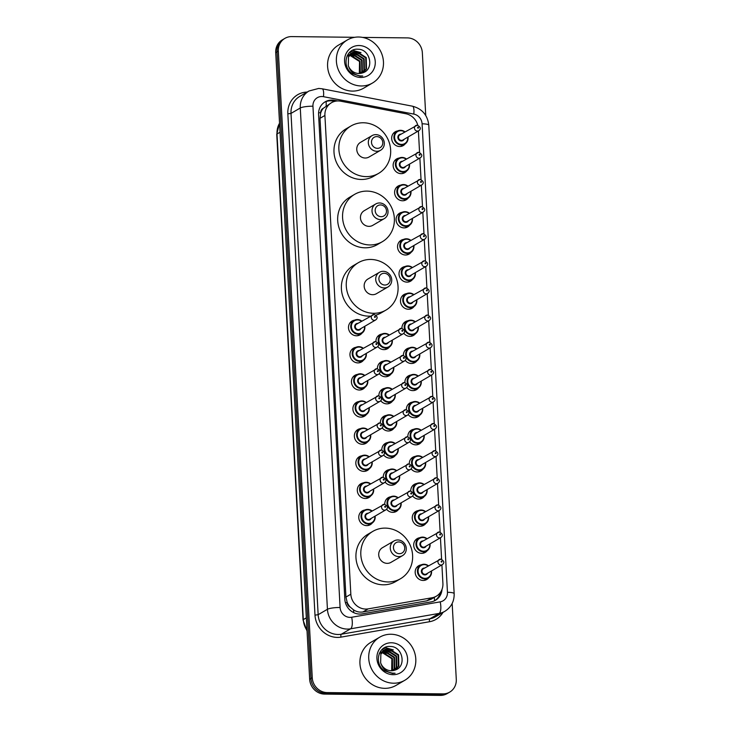 <?xml version="1.0" encoding="UTF-8"?>
<svg xmlns="http://www.w3.org/2000/svg" width="732" height="732" viewBox="0 0 732 732"><rect width="100%" height="100%" fill="white"/><g stroke="black" fill="none" stroke-linecap="round" stroke-linejoin="round"><path stroke-width="1.1" d="M406.708 170.931A7.979 7.384 -120.3 0 1 404.705 172.706A7.979 7.384 -120.3 0 1 401.099 173.649A7.979 7.384 -120.3 0 1 393.496 167.701A7.979 7.384 -120.3 0 1 396.653 158.926A7.979 7.384 -120.3 0 1 399.187 158.048M408.172 198.052A7.979 7.384 -120.3 0 1 406.168 199.827A7.979 7.384 -120.3 0 1 402.573 200.769A7.979 7.384 -120.3 0 1 394.96 194.822A7.979 7.384 -120.3 0 1 398.126 186.047A7.979 7.384 -120.3 0 1 400.66 185.169M409.646 225.172A7.979 7.384 -120.3 0 1 407.642 226.947A7.979 7.384 -120.3 0 1 404.037 227.89A7.979 7.384 -120.3 0 1 396.433 221.942A7.979 7.384 -120.3 0 1 399.59 213.168A7.979 7.384 -120.3 0 1 402.133 212.289M411.119 252.293A7.979 7.384 -120.3 0 1 409.106 254.068A7.979 7.384 -120.3 0 1 405.51 255.011A7.979 7.384 -120.3 0 1 397.897 249.063A7.979 7.384 -120.3 0 1 401.063 240.288A7.979 7.384 -120.3 0 1 403.597 239.41M412.583 279.414A7.979 7.384 -120.3 0 1 410.579 281.189A7.979 7.384 -120.3 0 1 406.974 282.131A7.979 7.384 -120.3 0 1 399.37 276.184A7.979 7.384 -120.3 0 1 402.536 267.409A7.979 7.384 -120.3 0 1 405.07 266.53M414.056 306.534A7.979 7.384 -120.3 0 1 412.043 308.309A7.979 7.384 -120.3 0 1 408.447 309.252A7.979 7.384 -120.3 0 1 400.834 303.304A7.979 7.384 -120.3 0 1 404 294.529A7.979 7.384 -120.3 0 1 406.535 293.651M415.52 333.655A7.979 7.384 -120.3 0 1 413.516 335.43A7.979 7.384 -120.3 0 1 409.911 336.372A7.979 7.384 -120.3 0 1 403.78 333.252M416.993 360.775A7.979 7.384 -120.3 0 1 414.98 362.55A7.979 7.384 -120.3 0 1 411.384 363.493A7.979 7.384 -120.3 0 1 405.253 360.373M418.457 387.896A7.979 7.384 -120.3 0 1 416.453 389.671A7.979 7.384 -120.3 0 1 412.857 390.613A7.979 7.384 -120.3 0 1 406.718 387.493M419.93 415.017A7.979 7.384 -120.3 0 1 417.917 416.792A7.979 7.384 -120.3 0 1 414.321 417.734A7.979 7.384 -120.3 0 1 408.191 414.614M421.394 442.137A7.979 7.384 -120.3 0 1 419.39 443.912A7.979 7.384 -120.3 0 1 415.794 444.855A7.979 7.384 -120.3 0 1 409.655 441.735M422.867 469.258A7.979 7.384 -120.3 0 1 420.854 471.033A7.979 7.384 -120.3 0 1 417.258 471.975A7.979 7.384 -120.3 0 1 411.128 468.855M424.331 496.378A7.979 7.384 -120.3 0 1 422.327 498.153A7.979 7.384 -120.3 0 1 418.731 499.096A7.979 7.384 -120.3 0 1 412.601 495.976M425.804 523.499A7.979 7.384 -120.3 0 1 423.791 525.274A7.979 7.384 -120.3 0 1 420.195 526.216A7.979 7.384 -120.3 0 1 412.592 520.269A7.979 7.384 -120.3 0 1 415.749 511.494A7.979 7.384 -120.3 0 1 418.283 510.616M427.268 550.62A7.979 7.384 -120.3 0 1 425.265 552.395A7.979 7.384 -120.3 0 1 421.669 553.337A7.979 7.384 -120.3 0 1 414.056 547.39A7.979 7.384 -120.3 0 1 417.222 538.615A7.979 7.384 -120.3 0 1 419.756 537.736M428.742 577.74A7.979 7.384 -120.3 0 1 426.729 579.515A7.979 7.384 -120.3 0 1 423.133 580.458A7.979 7.384 -120.3 0 1 415.529 574.51A7.979 7.384 -120.3 0 1 418.686 565.735A7.979 7.384 -120.3 0 1 421.22 564.857M405.235 143.811A7.979 7.384 -120.3 0 1 403.231 145.586A7.979 7.384 -120.3 0 1 399.635 146.528A7.979 7.384 -120.3 0 1 392.023 140.581A7.979 7.384 -120.3 0 1 395.188 131.806A7.979 7.384 -120.3 0 1 397.723 130.927M389.525 346.913A7.979 7.384 -120.3 0 1 387.512 348.697A7.979 7.384 -120.3 0 1 383.916 349.631A7.979 7.384 -120.3 0 1 377.785 346.51M390.989 374.034A7.979 7.384 -120.3 0 1 388.985 375.818A7.979 7.384 -120.3 0 1 385.389 376.751A7.979 7.384 -120.3 0 1 379.258 373.631M392.462 401.154A7.979 7.384 -120.3 0 1 390.449 402.939A7.979 7.384 -120.3 0 1 386.853 403.872A7.979 7.384 -120.3 0 1 380.722 400.752M393.926 428.275A7.979 7.384 -120.3 0 1 391.922 430.059A7.979 7.384 -120.3 0 1 388.326 430.992A7.979 7.384 -120.3 0 1 382.195 427.872M395.399 455.396A7.979 7.384 -120.3 0 1 393.386 457.18A7.979 7.384 -120.3 0 1 389.79 458.113A7.979 7.384 -120.3 0 1 383.66 454.993M396.863 482.516A7.979 7.384 -120.3 0 1 394.859 484.3A7.979 7.384 -120.3 0 1 391.263 485.234A7.979 7.384 -120.3 0 1 385.133 482.113M398.336 509.637A7.979 7.384 -120.3 0 1 396.323 511.421A7.979 7.384 -120.3 0 1 392.727 512.354A7.979 7.384 -120.3 0 1 386.597 509.234M362.056 333.06A7.979 7.384 -120.3 0 1 360.043 334.835A7.979 7.384 -120.3 0 1 356.447 335.778A7.979 7.384 -120.3 0 1 348.844 329.821A7.979 7.384 -120.3 0 1 352 321.055A7.979 7.384 -120.3 0 1 354.535 320.177M363.52 360.181A7.979 7.384 -120.3 0 1 361.517 361.956A7.979 7.384 -120.3 0 1 357.921 362.898A7.979 7.384 -120.3 0 1 350.308 356.942A7.979 7.384 -120.3 0 1 353.474 348.176A7.979 7.384 -120.3 0 1 356.008 347.297M364.993 387.301A7.979 7.384 -120.3 0 1 362.981 389.076A7.979 7.384 -120.3 0 1 359.385 390.019A7.979 7.384 -120.3 0 1 351.781 384.062A7.979 7.384 -120.3 0 1 354.938 375.296A7.979 7.384 -120.3 0 1 357.472 374.418M366.458 414.422A7.979 7.384 -120.3 0 1 364.454 416.197A7.979 7.384 -120.3 0 1 360.858 417.139A7.979 7.384 -120.3 0 1 353.245 411.183A7.979 7.384 -120.3 0 1 356.411 402.417A7.979 7.384 -120.3 0 1 358.945 401.539M367.931 441.542A7.979 7.384 -120.3 0 1 365.927 443.317A7.979 7.384 -120.3 0 1 362.322 444.26A7.979 7.384 -120.3 0 1 354.718 438.303A7.979 7.384 -120.3 0 1 357.875 429.538A7.979 7.384 -120.3 0 1 360.409 428.659M369.395 468.663A7.979 7.384 -120.3 0 1 367.391 470.438A7.979 7.384 -120.3 0 1 363.795 471.381A7.979 7.384 -120.3 0 1 356.182 465.424A7.979 7.384 -120.3 0 1 359.348 456.658A7.979 7.384 -120.3 0 1 361.882 455.78M370.868 495.784A7.979 7.384 -120.3 0 1 368.864 497.559A7.979 7.384 -120.3 0 1 365.259 498.501A7.979 7.384 -120.3 0 1 357.655 492.544A7.979 7.384 -120.3 0 1 360.812 483.779A7.979 7.384 -120.3 0 1 363.356 482.9M372.341 522.904A7.979 7.384 -120.3 0 1 370.328 524.679A7.979 7.384 -120.3 0 1 366.732 525.622A7.979 7.384 -120.3 0 1 359.119 519.665A7.979 7.384 -120.3 0 1 362.285 510.899A7.979 7.384 -120.3 0 1 364.82 510.021M417.771 125.218A14.96 13.853 59.7 0 0 405.812 113.734L340.691 101.19A14.96 13.853 59.7 0 0 338.23 100.943A14.96 13.853 59.7 0 0 331.486 102.7A14.96 13.853 59.7 0 0 324.907 115.464L350.829 594.219A14.96 13.853 59.7 0 0 368.187 608.868L432.026 597.769A14.96 13.853 59.7 0 0 436.327 596.196A14.96 13.853 59.7 0 0 442.906 583.431L441.908 564.884M350.308 607.148A14.96 13.853 -120.3 0 1 347.178 602.354L347.188 602.61A4.987 4.621 59.7 0 0 350.308 607.148L353.419 609.765C356.347 611.751 359.513 612.483 362.898 611.961L426.738 600.853L431.148 599.224L436.327 596.196M331.486 102.7L323.288 108.318A4.987 4.621 59.7 0 0 320.662 112.792A14.96 2.745 176.9 0 0 318.585 112.801M320.662 112.792L320.68 113.057A14.96 13.853 -120.3 0 1 323.288 108.318M320.68 113.057L320.012 118.319L345.943 597.074L347.178 602.354M441.597 559.23L440.435 537.764M440.133 532.109L438.971 510.643M438.66 504.988L437.498 483.523M437.196 477.868L436.034 456.402M435.723 450.747L434.561 429.281M434.259 423.627L433.097 402.161M432.786 396.506L431.624 375.04M431.322 369.385L430.151 347.92M429.849 342.265L428.687 320.799M428.376 315.144L427.214 293.678M426.912 288.024L425.75 266.558M425.438 260.903L424.276 239.437M423.974 233.782L422.812 212.317M422.501 206.662L421.339 185.196M421.037 179.541L419.875 158.075M419.564 152.421L418.402 130.955M401.95 328.311A7.979 7.384 -120.3 0 1 405.473 321.65A7.979 7.384 -120.3 0 1 408.008 320.772M403.423 355.432A7.979 7.384 -120.3 0 1 406.937 348.771A7.979 7.384 -120.3 0 1 409.472 347.892M404.887 382.552A7.979 7.384 -120.3 0 1 408.41 375.891A7.979 7.384 -120.3 0 1 410.945 375.013M406.361 409.673A7.979 7.384 -120.3 0 1 409.874 403.012A7.979 7.384 -120.3 0 1 412.409 402.133M407.834 436.794A7.979 7.384 -120.3 0 1 411.347 430.132A7.979 7.384 -120.3 0 1 413.882 429.254M409.298 463.914A7.979 7.384 -120.3 0 1 412.811 457.253A7.979 7.384 -120.3 0 1 415.346 456.375M410.771 491.035A7.979 7.384 -120.3 0 1 414.285 484.374A7.979 7.384 -120.3 0 1 416.819 483.495M375.955 341.57A7.979 7.384 -120.3 0 1 379.469 334.908A7.979 7.384 -120.3 0 1 382.003 334.039M377.428 368.69A7.979 7.384 -120.3 0 1 380.942 362.029A7.979 7.384 -120.3 0 1 383.477 361.16M378.892 395.811A7.979 7.384 -120.3 0 1 382.406 389.15A7.979 7.384 -120.3 0 1 384.94 388.28M380.365 422.931A7.979 7.384 -120.3 0 1 383.879 416.27A7.979 7.384 -120.3 0 1 386.414 415.401M381.83 450.052A7.979 7.384 -120.3 0 1 385.343 443.391A7.979 7.384 -120.3 0 1 387.878 442.521M383.303 477.173A7.979 7.384 -120.3 0 1 386.816 470.511A7.979 7.384 -120.3 0 1 389.351 469.642M384.767 504.293A7.979 7.384 -120.3 0 1 388.28 497.632A7.979 7.384 -120.3 0 1 390.815 496.763M337.672 100.943L334.359 100.302A14.96 13.853 59.7 0 0 331.898 100.055A14.96 13.853 59.7 0 0 325.154 101.821A14.96 13.853 59.7 0 0 318.576 114.585L344.827 599.224A14.96 13.853 59.7 0 0 362.175 613.874L431.139 601.878A14.96 13.853 59.7 0 0 435.449 600.304A14.96 13.853 59.7 0 0 442.018 589.388M324.514 102.224A14.96 13.853 -120.3 0 1 330.599 100.815A14.96 13.853 -120.3 0 1 333.06 101.062L334.68 101.382M362.486 37.396L407.431 37.899A14.96 13.853 -120.3 0 1 422.346 52.741L425.74 115.482M452.166 603.461L456.283 679.351A14.96 13.853 -120.3 0 1 449.704 692.115A14.96 13.853 -120.3 0 1 442.952 693.881L327.177 692.582A14.96 13.853 -120.3 0 1 312.262 677.741L278.325 51.13A14.96 13.853 -120.3 0 1 284.904 38.366A14.96 13.853 -120.3 0 1 291.647 36.6L354.727 37.305M449.704 692.115L447.096 693.634A14.96 13.853 -120.3 0 1 440.353 695.4L324.569 694.101A14.96 13.853 -120.3 0 1 309.654 679.259L275.717 52.649L277.025 51.89A14.96 13.853 -120.3 0 1 283.604 39.125A14.96 13.853 -120.3 0 0 277.025 51.89L310.963 678.5L277.025 51.89L278.325 51.13M324.569 694.101L325.877 693.341A14.96 13.853 -120.3 0 1 310.963 678.5A14.96 13.853 -120.3 0 0 325.877 693.341L441.652 694.641L325.877 693.341L327.177 692.582M448.396 692.875A14.96 13.853 -120.3 0 1 441.652 694.641A14.96 13.853 -120.3 0 0 448.396 692.875M440.362 592.508A14.96 13.853 -120.3 0 1 434.79 600.67M275.717 52.649A14.96 13.853 -120.3 0 1 282.296 39.885L284.904 38.366M361.242 85.964A24.934 23.085 -120.3 0 1 337.47 67.362A24.934 23.085 -120.3 0 1 347.352 39.958A24.934 23.085 -120.3 0 1 358.589 37.012A24.934 23.085 -120.3 0 1 382.369 55.614A24.934 23.085 -120.3 0 1 372.487 83.027A24.934 23.085 -120.3 0 1 361.242 85.964M372.487 83.027L363.694 88.151A24.934 23.085 -120.3 0 1 352.458 91.097A24.934 23.085 -120.3 0 1 328.677 72.495A24.934 23.085 -120.3 0 1 338.559 45.082L347.352 39.958M362.816 72.797L365.982 69.137L365.726 57.874L356.557 52.036L351.9 53.125M362.99 72.733L366.494 68.845L366.238 57.572L357.07 51.734L352.156 52.969L348.505 56.968L348.304 65.596A11.273 10.44 -120.3 0 0 358.89 73.511A11.273 10.44 -120.3 0 0 362.184 72.99C374.747 69.998 370.456 49.108 358.186 49.254C345.824 47.827 341.322 66.557 352.147 73.566L360.19 76.219L362.733 76L360.034 75.89C353.949 74.765 350.042 71.333 348.304 65.596M361.837 73.099L363.914 70.345L363.658 59.082L354.489 53.244L350.93 53.829M362.12 73.008L364.426 70.043L364.17 58.78L355.002 52.942L351.159 53.637M360.638 73.374L361.846 71.553L361.59 60.289L352.421 54.452L350.042 54.68M360.94 73.319L362.358 71.251L362.111 59.987L352.943 54.15L350.253 54.452M359.348 73.502L359.522 61.497L350.353 55.659L349.237 55.687M359.677 73.484L360.3 72.459L360.043 61.195L350.875 55.358L349.429 55.422M350.646 53.939L349.832 54.333M350.884 53.765L349.576 54.479M349.731 54.754L348.862 55.037M348.578 55.147L347.764 55.531M349.951 54.543L349.1 54.845M348.816 54.964L347.508 55.678M348.917 55.724L347.975 55.888M349.109 55.467L348.185 55.659M347.892 55.742L347.032 56.053M359.055 45.53A16.26 15.052 -120.3 0 1 375.26 61.662A16.26 15.052 -120.3 0 1 360.785 77.455A16.26 15.052 -120.3 0 1 344.571 61.323A16.26 15.052 -120.3 0 1 359.055 45.53M349.777 54.982L354.242 56.053M356.85 55.074L353.208 53.29M352.733 53.152L351.635 53.271M352.11 52.997L349.274 52.667M358.918 53.866L355.267 52.082M354.791 51.945L350.601 51.478M360.977 52.658L352.604 50.27M377.456 148.349A5.984 5.545 -120.3 0 1 371.49 142.411A5.984 5.545 -120.3 0 1 376.815 136.6A5.984 5.545 -120.3 0 1 382.781 142.539A5.984 5.545 -120.3 0 1 377.456 148.349M376.77 151.277A8.482 7.851 -120.3 0 1 368.69 144.945A8.482 7.851 -120.3 0 1 372.048 135.63A8.482 7.851 -120.3 0 1 375.873 134.624A8.482 7.851 -120.3 0 1 383.952 140.956A8.482 7.851 -120.3 0 1 380.594 150.27A8.482 7.851 -120.3 0 1 376.77 151.277M372.048 135.63L360.492 142.374A8.482 7.851 59.7 0 0 357.134 151.689A8.482 7.851 59.7 0 0 365.213 158.02A8.482 7.851 59.7 0 0 369.038 157.014L380.594 150.27M366.229 176.622A27.432 25.391 -120.3 0 1 340.069 156.154A27.432 25.391 -120.3 0 1 350.939 126.005A27.432 25.391 -120.3 0 1 363.31 122.766A27.432 25.391 -120.3 0 1 389.461 143.234A27.432 25.391 -120.3 0 1 378.59 173.383A27.432 25.391 -120.3 0 1 366.229 176.622M378.59 173.383L373.713 176.229A27.432 25.391 -120.3 0 1 361.343 179.468A27.432 25.391 -120.3 0 1 335.192 159.009A27.432 25.391 -120.3 0 1 346.062 128.85L350.939 126.005M381.152 216.69A5.984 5.545 -120.3 0 1 375.187 210.752A5.984 5.545 -120.3 0 1 380.521 204.942A5.984 5.545 -120.3 0 1 386.487 210.88A5.984 5.545 -120.3 0 1 381.152 216.69M380.475 219.609A8.482 7.851 -120.3 0 1 372.387 213.286A8.482 7.851 -120.3 0 1 375.745 203.972A8.482 7.851 -120.3 0 1 379.569 202.965A8.482 7.851 -120.3 0 1 387.658 209.297A8.482 7.851 -120.3 0 1 384.3 218.612A8.482 7.851 -120.3 0 1 380.475 219.609M375.745 203.972L364.197 210.715A8.482 7.851 59.7 0 0 360.83 220.03A8.482 7.851 59.7 0 0 368.919 226.353A8.482 7.851 59.7 0 0 372.744 225.355L384.3 218.612M369.925 244.955A27.432 25.391 -120.3 0 1 343.775 224.495A27.432 25.391 -120.3 0 1 354.645 194.346A27.432 25.391 -120.3 0 1 367.007 191.107A27.432 25.391 -120.3 0 1 393.166 211.575A27.432 25.391 -120.3 0 1 382.296 241.725A27.432 25.391 -120.3 0 1 369.925 244.955M382.296 241.725L377.41 244.57A27.432 25.391 -120.3 0 1 365.039 247.809A27.432 25.391 -120.3 0 1 338.889 227.341A27.432 25.391 -120.3 0 1 349.759 197.192L354.645 194.346M384.858 285.032A5.984 5.545 -120.3 0 1 378.892 279.093A5.984 5.545 -120.3 0 1 384.218 273.283A5.984 5.545 -120.3 0 1 390.183 279.221A5.984 5.545 -120.3 0 1 384.858 285.032M384.172 287.95A8.482 7.851 -120.3 0 1 376.092 281.628A8.482 7.851 -120.3 0 1 379.45 272.304A8.482 7.851 -120.3 0 1 383.275 271.307A8.482 7.851 -120.3 0 1 391.355 277.629A8.482 7.851 -120.3 0 1 387.997 286.953A8.482 7.851 -120.3 0 1 384.172 287.95M379.45 272.304L367.894 279.048A8.482 7.851 59.7 0 0 364.536 288.371A8.482 7.851 59.7 0 0 372.615 294.694A8.482 7.851 59.7 0 0 376.44 293.697L387.997 286.953M373.631 313.296A27.432 25.391 -120.3 0 1 347.471 292.837A27.432 25.391 -120.3 0 1 358.341 262.687A27.432 25.391 -120.3 0 1 370.712 259.448A27.432 25.391 -120.3 0 1 396.863 279.917A27.432 25.391 -120.3 0 1 385.993 310.066A27.432 25.391 -120.3 0 1 373.631 313.296M370.355 316.114A27.432 25.391 -120.3 0 1 368.745 316.151A27.432 25.391 -120.3 0 1 342.594 295.682A27.432 25.391 -120.3 0 1 353.465 265.533L358.341 262.687M385.993 310.066L381.116 312.912A27.432 25.391 -120.3 0 1 375.992 315.135M399.407 553.694A5.984 5.545 -120.3 0 1 393.441 547.756A5.984 5.545 -120.3 0 1 398.766 541.945A5.984 5.545 -120.3 0 1 404.732 547.884A5.984 5.545 -120.3 0 1 399.407 553.694M398.72 556.613A8.482 7.851 -120.3 0 1 390.641 550.29A8.482 7.851 -120.3 0 1 393.999 540.966A8.482 7.851 -120.3 0 1 397.824 539.969A8.482 7.851 -120.3 0 1 405.903 546.292A8.482 7.851 -120.3 0 1 402.545 555.615A8.482 7.851 -120.3 0 1 398.72 556.613M393.999 540.966L382.443 547.71A8.482 7.851 59.7 0 0 379.085 557.034A8.482 7.851 59.7 0 0 387.173 563.356A8.482 7.851 59.7 0 0 390.989 562.359L402.545 555.615M388.18 581.958A27.432 25.391 -120.3 0 1 362.02 561.499A27.432 25.391 -120.3 0 1 372.89 531.341A27.432 25.391 -120.3 0 1 385.261 528.111A27.432 25.391 -120.3 0 1 411.411 548.57A27.432 25.391 -120.3 0 1 400.541 578.719A27.432 25.391 -120.3 0 1 388.18 581.958M400.541 578.719L395.664 581.574A27.432 25.391 -120.3 0 1 383.293 584.804A27.432 25.391 -120.3 0 1 357.143 564.345A27.432 25.391 -120.3 0 1 368.013 534.195L372.89 531.341M393.587 683.212A24.934 23.085 -120.3 0 1 369.816 664.601A24.934 23.085 -120.3 0 1 379.698 637.197A24.934 23.085 -120.3 0 1 390.934 634.251A24.934 23.085 -120.3 0 1 414.715 652.862A24.934 23.085 -120.3 0 1 404.833 680.266A24.934 23.085 -120.3 0 1 393.587 683.212M404.833 680.266L396.039 685.399A24.934 23.085 -120.3 0 1 384.803 688.336A24.934 23.085 -120.3 0 1 361.022 669.734A24.934 23.085 -120.3 0 1 370.904 642.321L379.698 637.197M395.161 670.036L398.327 666.385L398.071 655.113L388.902 649.275L384.245 650.364M395.335 669.972L398.839 666.083L398.583 654.811L389.415 648.973L384.501 650.208L380.85 654.207L380.649 662.835A11.273 10.44 -120.3 0 0 391.236 670.75A11.273 10.44 -120.3 0 0 394.53 670.228C407.093 667.236 402.801 646.347 390.531 646.493C378.17 645.066 373.668 663.796 384.492 670.805L392.535 673.458L395.079 673.239L392.379 673.129C386.295 672.003 382.388 668.572 380.649 662.835M394.182 670.338L396.259 667.584L396.003 656.32L386.835 650.483L383.275 651.068M394.466 670.256L396.771 667.291L396.524 656.018L387.347 650.181L383.504 650.885M392.983 670.613L394.191 668.792L393.935 657.528L384.767 651.69L382.388 651.919M393.285 670.558L394.704 668.49L394.457 657.226L385.288 651.389L382.598 651.7M391.693 670.741L391.867 658.736L382.699 652.898L381.582 652.926M392.023 670.722L392.645 669.698L392.389 658.434L383.22 652.596L381.775 652.66M382.992 651.187L382.177 651.572M383.229 651.004L381.921 651.718M382.086 652.002L381.207 652.276M380.924 652.386L380.109 652.779M382.296 651.782L381.445 652.084M381.162 652.212L379.853 652.926M381.262 652.962L380.32 653.127M381.454 652.706L380.53 652.898M380.237 652.99L379.377 653.292M391.4 642.769A16.26 15.052 -120.3 0 1 407.605 658.901A16.26 15.052 -120.3 0 1 393.13 674.694A16.26 15.052 -120.3 0 1 376.916 658.562A16.26 15.052 -120.3 0 1 391.4 642.769M382.122 652.221L386.588 653.292M389.195 652.313L385.554 650.528M385.078 650.391L384.483 650.236M384.456 650.236L381.619 649.906M391.263 651.105L387.612 649.33M387.146 649.183L382.946 648.717M393.322 649.897L384.95 647.509M353.794 612.675A14.96 5.344 -99.9 0 0 353.419 609.765M326.124 105.838A14.96 4.392 -79.1 0 0 326.133 101.538M434.543 600.789A14.96 5.344 -99.9 0 0 434.268 597.404M347.188 602.61A14.96 2.745 176.9 0 0 345.385 602.619M320.012 118.319L324.907 115.464M426.738 600.853L432.026 597.769M362.898 611.961L368.187 608.868M345.943 597.074L350.829 594.219M321.833 96.514A9.974 9.232 59.7 0 0 312.948 106.204L340.096 607.496A9.974 9.232 59.7 0 0 350.042 617.387A9.974 9.232 59.7 0 0 351.662 617.259L440.197 601.86A9.974 9.232 59.7 0 0 447.453 592.298L422.09 123.809A9.974 9.232 59.7 0 0 413.781 114.082L323.471 96.679A9.974 9.232 59.7 0 0 321.833 96.514M440.197 601.86A9.974 3.559 -99.9 0 1 439.099 613.416L350.564 628.815A19.947 18.465 -120.3 0 1 347.316 629.081A19.947 18.465 -120.3 0 1 327.433 609.289L300.276 107.997A19.947 18.465 -120.3 0 1 309.05 90.978L299.772 96.395A19.947 18.465 59.7 0 0 291.007 113.405L318.155 614.697A19.947 18.465 59.7 0 0 338.038 634.488A19.947 18.465 59.7 0 0 341.295 634.232L429.83 618.833A19.947 18.465 59.7 0 0 435.567 616.737L444.846 611.321A19.947 18.465 -120.3 0 1 439.099 613.416L429.83 618.833A2.498 0.888 80.1 0 0 429.556 621.724L341.021 637.124A22.445 20.78 -120.3 0 1 314.989 615.145L287.841 113.863L291.007 113.405L300.276 107.997A9.974 1.83 -3.1 0 1 312.948 106.204M341.021 637.124A2.498 0.888 80.1 0 1 341.295 634.232L350.564 628.815A9.974 3.559 -99.9 0 0 351.662 617.259M287.841 113.863A22.445 20.78 -120.3 0 1 307.184 92.067M442.979 612.419A22.445 20.78 -120.3 0 1 429.556 621.724M312.262 677.741L309.654 679.259M442.952 693.881L440.353 695.4M340.096 607.496A9.974 1.83 -3.1 0 0 327.433 609.289L318.155 614.697L314.989 615.145M447.453 592.298A9.974 1.83 -3.1 0 1 454.16 593.661L428.787 125.172C427.598 115.098 422.144 108.766 412.418 106.186L322.107 88.792A9.974 2.928 -79.1 0 1 323.471 96.679M422.09 123.809A9.974 1.83 -3.1 0 1 428.787 125.172M413.781 114.082A9.974 2.928 -79.1 0 0 412.418 106.186M333.06 101.062L334.359 100.302M307.047 631.13L303.039 619.94A4.987 0.915 -3.1 0 1 303.313 619.62A19.947 18.465 59.7 0 0 307.01 630.444M279.542 123.241A19.947 18.465 59.7 0 0 277.016 133.993A4.987 0.915 176.9 0 0 276.742 134.313L279.533 123.095M280.027 132.236L277.016 133.993L303.313 619.62L306.333 617.854M364.81 326.28A7.485 6.927 -120.3 0 1 361.59 333.362A7.485 6.927 -120.3 0 1 358.213 334.24A7.485 6.927 -120.3 0 1 351.076 328.659A7.485 6.927 -120.3 0 1 354.041 320.442A7.485 6.927 -120.3 0 1 357.417 319.555A7.485 6.927 -120.3 0 1 361.791 321.11M361.517 321.275A6.981 6.46 59.7 0 0 357.609 319.948A6.981 6.46 59.7 0 0 351.387 326.728A6.981 6.46 59.7 0 0 358.351 333.655A6.981 6.46 59.7 0 0 364.527 326.445M360.922 328.549A3.495 3.23 -120.3 0 1 354.681 326.765A3.495 3.23 -120.3 0 1 357.911 323.379M375.598 319.985C378.069 318.136 377.566 316.279 374.089 314.421L356.63 324.12A2.992 2.772 59.7 0 0 358.296 329.647A2.992 2.772 59.7 0 0 359.65 329.29L375.598 319.985A2.992 2.772 -120.3 0 1 371.399 318.109A2.992 2.772 -120.3 0 1 373.933 314.467M374.93 317.413A0.503 0.458 59.7 0 0 374.875 316.434A0.503 0.458 59.7 0 0 374.93 317.413M366.275 353.4A7.485 6.927 -120.3 0 1 363.054 360.483A7.485 6.927 -120.3 0 1 359.687 361.361A7.485 6.927 -120.3 0 1 352.55 355.779A7.485 6.927 -120.3 0 1 355.514 347.563A7.485 6.927 -120.3 0 1 358.89 346.675A7.485 6.927 -120.3 0 1 363.255 348.231M362.981 348.395A6.981 6.46 59.7 0 0 359.073 347.069A6.981 6.46 59.7 0 0 352.861 353.849A6.981 6.46 59.7 0 0 359.815 360.775A6.981 6.46 59.7 0 0 366 353.565M362.395 355.67A3.495 3.23 -120.3 0 1 356.155 353.885A3.495 3.23 -120.3 0 1 359.375 350.5M377.062 347.105C379.533 345.257 379.03 343.4 375.562 341.542L358.104 351.241A2.992 2.772 59.7 0 0 359.769 356.768A2.992 2.772 59.7 0 0 361.114 356.411L377.062 347.105A2.992 2.772 -120.3 0 1 372.863 345.23A2.992 2.772 -120.3 0 1 375.397 341.588M376.394 344.534A0.503 0.458 59.7 0 0 376.349 343.555A0.503 0.458 59.7 0 0 376.394 344.534M367.748 380.521A7.485 6.927 -120.3 0 1 364.527 387.603A7.485 6.927 -120.3 0 1 361.151 388.482A7.485 6.927 -120.3 0 1 354.013 382.9A7.485 6.927 -120.3 0 1 356.978 374.683A7.485 6.927 -120.3 0 1 360.354 373.796A7.485 6.927 -120.3 0 1 364.728 375.351M364.454 375.516A6.981 6.46 59.7 0 0 360.547 374.189A6.981 6.46 59.7 0 0 354.325 380.969A6.981 6.46 59.7 0 0 361.288 387.896A6.981 6.46 59.7 0 0 367.464 380.686M363.859 382.79A3.495 3.23 -120.3 0 1 357.619 381.006A3.495 3.23 -120.3 0 1 360.849 377.62M378.536 374.226C381.006 372.378 380.503 370.52 377.026 368.663L359.568 378.362A2.992 2.772 59.7 0 0 361.242 383.888A2.992 2.772 59.7 0 0 362.587 383.531L378.536 374.226A2.992 2.772 -120.3 0 1 374.336 372.35A2.992 2.772 -120.3 0 1 376.87 368.708M377.868 371.655A0.503 0.458 59.7 0 0 378.316 371.17A0.503 0.458 59.7 0 0 377.813 370.676A0.503 0.458 59.7 0 0 377.868 371.655M369.212 407.642A7.485 6.927 -120.3 0 1 365.991 414.724A7.485 6.927 -120.3 0 1 362.624 415.602A7.485 6.927 -120.3 0 1 355.487 410.021A7.485 6.927 -120.3 0 1 358.451 401.804A7.485 6.927 -120.3 0 1 361.828 400.916A7.485 6.927 -120.3 0 1 366.192 402.472M365.918 402.637A6.981 6.46 59.7 0 0 362.011 401.31A6.981 6.46 59.7 0 0 355.798 408.09A6.981 6.46 59.7 0 0 362.752 415.017A6.981 6.46 59.7 0 0 368.937 407.806M365.332 409.911A3.495 3.23 -120.3 0 1 359.092 408.127A3.495 3.23 -120.3 0 1 362.313 404.741M380.009 401.346C382.47 399.498 381.967 397.641 378.499 395.783L361.041 405.482A2.992 2.772 59.7 0 0 362.706 411.009A2.992 2.772 59.7 0 0 364.051 410.652L380.009 401.346A2.992 2.772 -120.3 0 1 375.8 399.471A2.992 2.772 -120.3 0 1 378.334 395.829M379.341 398.775A0.503 0.458 59.7 0 0 379.286 397.796A0.503 0.458 59.7 0 0 378.837 398.281A0.503 0.458 59.7 0 0 379.341 398.775M370.685 434.762A7.485 6.927 -120.3 0 1 367.464 441.844A7.485 6.927 -120.3 0 1 364.088 442.723A7.485 6.927 -120.3 0 1 356.96 437.141A7.485 6.927 -120.3 0 1 359.924 428.925A7.485 6.927 -120.3 0 1 363.292 428.037A7.485 6.927 -120.3 0 1 367.665 429.593M367.391 429.757A6.981 6.46 59.7 0 0 363.484 428.43A6.981 6.46 59.7 0 0 357.262 435.211A6.981 6.46 59.7 0 0 364.225 442.137A6.981 6.46 59.7 0 0 370.41 434.927M366.796 437.031A3.495 3.23 -120.3 0 1 360.556 435.247A3.495 3.23 -120.3 0 1 363.786 431.862M381.473 428.467C383.943 426.619 383.44 424.761 379.963 422.904L362.505 432.603A2.992 2.772 59.7 0 0 364.179 438.129A2.992 2.772 59.7 0 0 365.524 437.773L381.473 428.467A2.992 2.772 -120.3 0 1 377.273 426.591A2.992 2.772 -120.3 0 1 379.807 422.95M380.805 425.896A0.503 0.458 59.7 0 0 381.253 425.411A0.503 0.458 59.7 0 0 380.75 424.917A0.503 0.458 59.7 0 0 380.805 425.896M372.149 461.883A7.485 6.927 -120.3 0 1 368.928 468.965A7.485 6.927 -120.3 0 1 365.561 469.843A7.485 6.927 -120.3 0 1 358.424 464.262A7.485 6.927 -120.3 0 1 361.388 456.045A7.485 6.927 -120.3 0 1 364.765 455.158A7.485 6.927 -120.3 0 1 369.129 456.713M368.855 456.878A6.981 6.46 59.7 0 0 364.948 455.551A6.981 6.46 59.7 0 0 358.735 462.331A6.981 6.46 59.7 0 0 365.689 469.258A6.981 6.46 59.7 0 0 371.874 462.048M368.269 464.152A3.495 3.23 -120.3 0 1 362.029 462.368A3.495 3.23 -120.3 0 1 365.25 458.982M382.946 455.588C385.407 453.739 384.904 451.882 381.436 450.024L363.978 459.723A2.992 2.772 59.7 0 0 365.643 465.25A2.992 2.772 59.7 0 0 366.997 464.893L382.946 455.588A2.992 2.772 -120.3 0 1 378.737 453.712A2.992 2.772 -120.3 0 1 381.271 450.07M382.278 453.017A0.503 0.458 59.7 0 0 382.223 452.037A0.503 0.458 59.7 0 0 381.775 452.522A0.503 0.458 59.7 0 0 382.278 453.017M373.622 489.003A7.485 6.927 -120.3 0 1 370.401 496.086A7.485 6.927 -120.3 0 1 367.025 496.964A7.485 6.927 -120.3 0 1 359.897 491.382A7.485 6.927 -120.3 0 1 362.862 483.166A7.485 6.927 -120.3 0 1 366.229 482.278A7.485 6.927 -120.3 0 1 370.602 483.834M370.328 483.998A6.981 6.46 59.7 0 0 366.421 482.672A6.981 6.46 59.7 0 0 360.199 489.452A6.981 6.46 59.7 0 0 367.162 496.378A6.981 6.46 59.7 0 0 373.347 489.168M369.733 491.273A3.495 3.23 -120.3 0 1 363.493 489.488A3.495 3.23 -120.3 0 1 366.723 486.103M384.41 482.708C386.88 480.86 386.377 479.002 382.9 477.145L365.442 486.844A2.992 2.772 59.7 0 0 367.116 492.371A2.992 2.772 59.7 0 0 368.461 492.014L384.41 482.708A2.992 2.772 -120.3 0 1 380.21 480.833A2.992 2.772 -120.3 0 1 382.745 477.191M383.742 480.137A0.503 0.458 59.7 0 0 384.19 479.652A0.503 0.458 59.7 0 0 383.687 479.158A0.503 0.458 59.7 0 0 383.742 480.137M367.702 509.399A7.485 6.927 -120.3 0 1 372.076 510.954L367.729 509.39L364.326 510.286A7.485 6.927 -120.3 0 1 367.702 509.399M367.857 525.539L371.865 523.206L374.729 519.784L375.113 516.106A7.485 6.927 -120.3 0 1 371.865 523.206A7.485 6.927 -120.3 0 1 368.498 524.085A7.485 6.927 -120.3 0 1 361.361 518.503A7.485 6.927 -120.3 0 1 364.326 510.286L360.318 512.62M371.792 511.119A6.981 6.46 59.7 0 0 367.885 509.792A6.981 6.46 59.7 0 0 361.672 516.572A6.981 6.46 59.7 0 0 368.635 523.499A6.981 6.46 59.7 0 0 374.811 516.289M371.206 518.393A3.495 3.23 -120.3 0 1 364.966 516.609A3.495 3.23 -120.3 0 1 368.187 513.223M385.883 509.829C388.344 507.981 387.841 506.123 384.373 504.266L366.915 513.965A2.992 2.772 59.7 0 0 368.58 519.491A2.992 2.772 59.7 0 0 369.935 519.134L385.883 509.829A2.992 2.772 -120.3 0 1 381.674 507.953A2.992 2.772 -120.3 0 1 384.209 504.311M385.215 507.258A0.503 0.458 59.7 0 0 385.16 506.279A0.503 0.458 59.7 0 0 384.712 506.764A0.503 0.458 59.7 0 0 385.215 507.258M392.27 340.142A7.485 6.927 -120.3 0 1 389.049 347.215A7.485 6.927 -120.3 0 1 385.682 348.103A7.485 6.927 -120.3 0 1 378.545 342.521A7.485 6.927 -120.3 0 1 381.509 334.295A7.485 6.927 -120.3 0 1 384.886 333.417A7.485 6.927 -120.3 0 1 389.259 334.972M388.985 335.137A6.981 6.46 59.7 0 0 385.078 333.81A6.981 6.46 59.7 0 0 378.856 340.59A6.981 6.46 59.7 0 0 385.819 347.517A6.981 6.46 59.7 0 0 391.995 340.307M388.39 342.411A3.495 3.23 -120.3 0 1 382.15 340.627A3.495 3.23 -120.3 0 1 385.38 337.242M403.067 333.847C405.537 331.999 405.034 330.141 401.557 328.275L384.099 337.983A2.992 2.772 59.7 0 0 385.764 343.509A2.992 2.772 59.7 0 0 387.118 343.152L403.067 333.847A2.992 2.772 -120.3 0 1 398.867 331.962A2.992 2.772 -120.3 0 1 401.401 328.32M402.344 330.297A0.503 0.458 59.7 0 0 401.895 330.782A0.503 0.458 59.7 0 0 402.399 331.276A0.503 0.458 59.7 0 0 402.344 330.297M393.743 367.263A7.485 6.927 -120.3 0 1 390.522 374.336A7.485 6.927 -120.3 0 1 387.146 375.223A7.485 6.927 -120.3 0 1 380.018 369.642A7.485 6.927 -120.3 0 1 382.982 361.416A7.485 6.927 -120.3 0 1 386.35 360.537A7.485 6.927 -120.3 0 1 390.723 362.093M390.449 362.258A6.981 6.46 59.7 0 0 386.542 360.931A6.981 6.46 59.7 0 0 380.329 367.711A6.981 6.46 59.7 0 0 387.283 374.638A6.981 6.46 59.7 0 0 393.468 367.427M389.863 369.532A3.495 3.23 -120.3 0 1 383.623 367.748A3.495 3.23 -120.3 0 1 386.844 364.362M404.531 360.968C407.001 359.119 406.498 357.262 403.03 355.395L385.572 365.103A2.992 2.772 59.7 0 0 387.237 370.63A2.992 2.772 59.7 0 0 388.582 370.273L404.531 360.968A2.992 2.772 -120.3 0 1 400.331 359.083A2.992 2.772 -120.3 0 1 402.865 355.441M403.817 357.417A0.503 0.458 59.7 0 0 403.863 358.396A0.503 0.458 59.7 0 0 403.817 357.417M395.207 394.383A7.485 6.927 -120.3 0 1 391.995 401.456A7.485 6.927 -120.3 0 1 388.619 402.344A7.485 6.927 -120.3 0 1 381.482 396.762A7.485 6.927 -120.3 0 1 384.446 388.536A7.485 6.927 -120.3 0 1 387.823 387.658M391.922 389.378A6.981 6.46 59.7 0 0 388.015 388.052A6.981 6.46 59.7 0 0 381.793 394.832A6.981 6.46 59.7 0 0 388.756 401.758A6.981 6.46 59.7 0 0 394.932 394.548M391.327 396.653A3.495 3.23 -120.3 0 1 385.087 394.868A3.495 3.23 -120.3 0 1 388.317 391.483M406.004 388.088C408.474 386.24 407.971 384.382 404.494 382.516L387.036 392.224A2.992 2.772 59.7 0 0 388.701 397.75A2.992 2.772 59.7 0 0 390.055 397.394L406.004 388.088A2.992 2.772 -120.3 0 1 401.804 386.203A2.992 2.772 -120.3 0 1 404.339 382.562M405.281 384.538A0.503 0.458 59.7 0 0 405.336 385.517A0.503 0.458 59.7 0 0 405.281 384.538M387.887 387.658A7.485 6.927 -120.3 0 1 392.196 389.214L387.859 387.649L384.446 388.536L380.439 390.879M389.451 430.919L393.459 428.577L396.323 425.164L396.707 421.486A7.485 6.927 -120.3 0 1 393.459 428.577A7.485 6.927 -120.3 0 1 390.083 429.464A7.485 6.927 -120.3 0 1 382.955 423.883A7.485 6.927 -120.3 0 1 385.92 415.657A7.485 6.927 -120.3 0 1 389.296 414.779M393.386 416.499A6.981 6.46 59.7 0 0 389.479 415.172A6.981 6.46 59.7 0 0 383.266 421.952A6.981 6.46 59.7 0 0 390.22 428.879A6.981 6.46 59.7 0 0 396.405 421.669M392.8 423.773A3.495 3.23 -120.3 0 1 386.56 421.989A3.495 3.23 -120.3 0 1 389.781 418.603M407.468 415.209C409.938 413.36 409.435 411.503 405.967 409.636L388.509 419.345A2.992 2.772 59.7 0 0 390.174 424.871A2.992 2.772 59.7 0 0 391.519 424.514L407.468 415.209A2.992 2.772 -120.3 0 1 403.268 413.324A2.992 2.772 -120.3 0 1 405.803 409.682M406.754 411.659A0.503 0.458 59.7 0 0 406.8 412.638A0.503 0.458 59.7 0 0 406.754 411.659M389.36 414.779A7.485 6.927 -120.3 0 1 393.66 416.334L389.323 414.77L385.92 415.657L381.912 417.999M390.915 458.04L394.932 455.697L397.787 452.285L398.181 448.606A7.485 6.927 -120.3 0 1 394.932 455.697A7.485 6.927 -120.3 0 1 391.556 456.585A7.485 6.927 -120.3 0 1 384.419 451.003A7.485 6.927 -120.3 0 1 387.384 442.778A7.485 6.927 -120.3 0 1 390.76 441.899M394.859 443.619A6.981 6.46 59.7 0 0 390.952 442.293A6.981 6.46 59.7 0 0 384.73 449.073A6.981 6.46 59.7 0 0 391.693 455.999A6.981 6.46 59.7 0 0 397.869 448.789M394.264 450.894A3.495 3.23 -120.3 0 1 388.024 449.109A3.495 3.23 -120.3 0 1 391.254 445.724M408.941 442.329C411.411 440.481 410.908 438.624 407.431 436.757L389.973 446.465A2.992 2.772 59.7 0 0 391.638 451.992A2.992 2.772 59.7 0 0 392.993 451.635L408.941 442.329A2.992 2.772 -120.3 0 1 404.741 440.444A2.992 2.772 -120.3 0 1 407.276 436.803M408.218 438.779A0.503 0.458 59.7 0 0 408.273 439.758A0.503 0.458 59.7 0 0 408.218 438.779M390.824 441.899A7.485 6.927 -120.3 0 1 395.134 443.455L390.797 441.89L387.384 442.778L383.376 445.12M399.617 475.745A7.485 6.927 -120.3 0 1 396.396 482.818A7.485 6.927 -120.3 0 1 393.02 483.706A7.485 6.927 -120.3 0 1 385.892 478.124A7.485 6.927 -120.3 0 1 388.857 469.898A7.485 6.927 -120.3 0 1 392.233 469.02M396.323 470.74A6.981 6.46 59.7 0 0 392.416 469.413A6.981 6.46 59.7 0 0 386.203 476.193A6.981 6.46 59.7 0 0 393.157 483.12A6.981 6.46 59.7 0 0 399.343 475.91M395.738 478.014A3.495 3.23 -120.3 0 1 389.497 476.23A3.495 3.23 -120.3 0 1 392.718 472.845M410.405 469.45C412.875 467.602 412.372 465.744 408.904 463.878L391.446 473.586A2.992 2.772 59.7 0 0 393.111 479.112A2.992 2.772 59.7 0 0 394.457 478.755L410.405 469.45A2.992 2.772 -120.3 0 1 406.205 467.565A2.992 2.772 -120.3 0 1 408.74 463.923M409.691 465.9A0.503 0.458 59.7 0 0 409.737 466.879A0.503 0.458 59.7 0 0 409.691 465.9M392.297 469.02A7.485 6.927 -120.3 0 1 396.598 470.575M401.09 502.866A7.485 6.927 -120.3 0 1 397.869 509.939A7.485 6.927 -120.3 0 1 394.493 510.826A7.485 6.927 -120.3 0 1 387.356 505.245A7.485 6.927 -120.3 0 1 390.321 497.019A7.485 6.927 -120.3 0 1 393.697 496.14M397.796 497.861A6.981 6.46 59.7 0 0 393.889 496.534A6.981 6.46 59.7 0 0 387.667 503.314A6.981 6.46 59.7 0 0 394.63 510.241A6.981 6.46 59.7 0 0 400.807 503.03M397.202 505.135A3.495 3.23 -120.3 0 1 390.961 503.351A3.495 3.23 -120.3 0 1 394.191 499.965M411.878 496.571C414.349 494.722 413.845 492.865 410.368 490.998L392.91 500.706A2.992 2.772 59.7 0 0 394.585 506.233A2.992 2.772 59.7 0 0 395.93 505.876L411.878 496.571A2.992 2.772 -120.3 0 1 407.678 494.686A2.992 2.772 -120.3 0 1 410.213 491.044M411.155 493.02A0.503 0.458 59.7 0 0 411.21 493.999A0.503 0.458 59.7 0 0 411.659 493.514A0.503 0.458 59.7 0 0 411.155 493.02M393.761 496.14A7.485 6.927 -120.3 0 1 398.071 497.696M400.761 146.455L404.769 144.113L407.632 140.69L408.017 137.021A7.485 6.927 -120.3 0 1 404.769 144.113A7.485 6.927 -120.3 0 1 401.401 144.991A7.485 6.927 -120.3 0 1 394.264 139.419A7.485 6.927 -120.3 0 1 397.229 131.193A7.485 6.927 -120.3 0 1 400.605 130.305M404.695 132.025A6.981 6.46 59.7 0 0 400.788 130.708A6.981 6.46 59.7 0 0 394.575 137.488A6.981 6.46 59.7 0 0 401.529 144.414A6.981 6.46 59.7 0 0 407.715 137.195M404.11 139.3A3.495 3.23 -120.3 0 1 397.869 137.525A3.495 3.23 -120.3 0 1 401.09 134.13M418.786 130.735C421.248 128.887 420.744 127.029 417.277 125.172L399.818 134.88A2.992 2.772 59.7 0 0 401.484 140.398A2.992 2.772 59.7 0 0 402.838 140.05L418.786 130.735A2.992 2.772 -120.3 0 1 414.577 128.859A2.992 2.772 -120.3 0 1 417.112 125.218M418.063 127.194A0.503 0.458 59.7 0 0 417.615 127.679A0.503 0.458 59.7 0 0 418.118 128.173A0.503 0.458 59.7 0 0 418.063 127.194M400.669 130.314A7.485 6.927 -120.3 0 1 404.97 131.87M409.463 164.16A7.485 6.927 -120.3 0 1 406.242 171.233A7.485 6.927 -120.3 0 1 402.865 172.112A7.485 6.927 -120.3 0 1 395.738 166.539A7.485 6.927 -120.3 0 1 398.702 158.313A7.485 6.927 -120.3 0 1 402.069 157.426M406.168 159.146A6.981 6.46 59.7 0 0 402.261 157.828A6.981 6.46 59.7 0 0 396.039 164.609A6.981 6.46 59.7 0 0 403.003 171.535A6.981 6.46 59.7 0 0 409.188 164.316M405.574 166.42A3.495 3.23 -120.3 0 1 399.333 164.645A3.495 3.23 -120.3 0 1 402.563 161.25M420.25 157.856C422.721 156.007 422.218 154.15 418.741 152.293L401.282 162.001A2.992 2.772 59.7 0 0 402.957 167.518A2.992 2.772 59.7 0 0 404.302 167.171L420.25 157.856A2.992 2.772 -120.3 0 1 416.05 155.98A2.992 2.772 -120.3 0 1 418.585 152.338M419.528 154.315A0.503 0.458 59.7 0 0 419.582 155.294A0.503 0.458 59.7 0 0 420.031 154.809A0.503 0.458 59.7 0 0 419.528 154.315M402.133 157.435A7.485 6.927 -120.3 0 1 406.443 158.99M410.927 191.281A7.485 6.927 -120.3 0 1 407.706 198.354A7.485 6.927 -120.3 0 1 404.339 199.232A7.485 6.927 -120.3 0 1 397.202 193.66A7.485 6.927 -120.3 0 1 400.166 185.434A7.485 6.927 -120.3 0 1 403.542 184.546L400.166 185.434L396.158 187.776M407.632 186.267A6.981 6.46 59.7 0 0 403.725 184.949A6.981 6.46 59.7 0 0 397.513 191.729A6.981 6.46 59.7 0 0 404.476 198.656A6.981 6.46 59.7 0 0 410.652 191.436M407.047 193.541A3.495 3.23 -120.3 0 1 400.807 191.766A3.495 3.23 -120.3 0 1 404.027 188.371M421.724 184.976C424.185 183.128 423.682 181.271 420.214 179.413L402.756 189.121A2.992 2.772 59.7 0 0 404.421 194.639A2.992 2.772 59.7 0 0 405.775 194.291L421.724 184.976A2.992 2.772 -120.3 0 1 417.515 183.101A2.992 2.772 -120.3 0 1 420.049 179.459M421.001 181.435A0.503 0.458 59.7 0 0 420.552 181.92A0.503 0.458 59.7 0 0 421.056 182.414A0.503 0.458 59.7 0 0 421.001 181.435M403.607 184.555A7.485 6.927 -120.3 0 1 407.907 186.111M412.4 218.401A7.485 6.927 -120.3 0 1 409.179 225.474A7.485 6.927 -120.3 0 1 405.803 226.353A7.485 6.927 -120.3 0 1 398.675 220.78A7.485 6.927 -120.3 0 1 401.639 212.555A7.485 6.927 -120.3 0 1 405.006 211.667M409.106 213.387A6.981 6.46 59.7 0 0 405.199 212.07A6.981 6.46 59.7 0 0 398.977 218.85A6.981 6.46 59.7 0 0 405.94 225.776A6.981 6.46 59.7 0 0 412.125 218.557M408.511 220.661A3.495 3.23 -120.3 0 1 402.271 218.886A3.495 3.23 -120.3 0 1 405.501 215.492M423.188 212.097C425.658 210.249 425.155 208.391 421.678 206.534L404.22 216.242A2.992 2.772 59.7 0 0 405.894 221.759A2.992 2.772 59.7 0 0 407.239 221.412L423.188 212.097A2.992 2.772 -120.3 0 1 418.988 210.221A2.992 2.772 -120.3 0 1 421.522 206.58M422.465 208.556A0.503 0.458 59.7 0 0 422.52 209.535A0.503 0.458 59.7 0 0 422.968 209.05A0.503 0.458 59.7 0 0 422.465 208.556M405.07 211.676A7.485 6.927 -120.3 0 1 409.38 213.232M413.864 245.522A7.485 6.927 -120.3 0 1 410.643 252.595A7.485 6.927 -120.3 0 1 407.276 253.473A7.485 6.927 -120.3 0 1 400.139 247.901A7.485 6.927 -120.3 0 1 403.103 239.675A7.485 6.927 -120.3 0 1 406.48 238.788A7.485 6.927 -120.3 0 1 410.853 240.352M410.57 240.508A6.981 6.46 59.7 0 0 406.663 239.19A6.981 6.46 59.7 0 0 400.45 245.97A6.981 6.46 59.7 0 0 407.413 252.897A6.981 6.46 59.7 0 0 413.589 245.678M409.984 247.782A3.495 3.23 -120.3 0 1 403.744 246.007A3.495 3.23 -120.3 0 1 406.965 242.612M424.661 239.218C427.122 237.369 426.619 235.512 423.151 233.654L405.693 243.363A2.992 2.772 59.7 0 0 407.358 248.88A2.992 2.772 59.7 0 0 408.712 248.532L424.661 239.218A2.992 2.772 -120.3 0 1 420.452 237.342A2.992 2.772 -120.3 0 1 422.986 233.7M423.938 235.677A0.503 0.458 59.7 0 0 423.489 236.152A0.503 0.458 59.7 0 0 423.993 236.656A0.503 0.458 59.7 0 0 423.938 235.677M415.337 272.643A7.485 6.927 -120.3 0 1 412.116 279.716A7.485 6.927 -120.3 0 1 408.74 280.594A7.485 6.927 -120.3 0 1 401.612 275.022A7.485 6.927 -120.3 0 1 404.576 266.796A7.485 6.927 -120.3 0 1 407.944 265.908A7.485 6.927 -120.3 0 1 412.317 267.473M412.043 267.628A6.981 6.46 59.7 0 0 408.136 266.311A6.981 6.46 59.7 0 0 401.914 273.091A6.981 6.46 59.7 0 0 408.877 280.017A6.981 6.46 59.7 0 0 415.062 272.798M411.448 274.903A3.495 3.23 -120.3 0 1 405.208 273.127A3.495 3.23 -120.3 0 1 408.438 269.733M426.125 266.338C428.595 264.49 428.092 262.632 424.615 260.775L407.157 270.483A2.992 2.772 59.7 0 0 408.831 276.001A2.992 2.772 59.7 0 0 410.176 275.653L426.125 266.338A2.992 2.772 -120.3 0 1 421.925 264.462A2.992 2.772 -120.3 0 1 424.459 260.821M425.402 262.797A0.503 0.458 59.7 0 0 425.457 263.776A0.503 0.458 59.7 0 0 425.905 263.291A0.503 0.458 59.7 0 0 425.402 262.797M416.801 299.763A7.485 6.927 -120.3 0 1 413.58 306.836A7.485 6.927 -120.3 0 1 410.213 307.715A7.485 6.927 -120.3 0 1 403.076 302.142A7.485 6.927 -120.3 0 1 406.04 293.916A7.485 6.927 -120.3 0 1 409.417 293.029A7.485 6.927 -120.3 0 1 413.79 294.593L409.444 293.02L406.04 293.916L402.033 296.259M413.507 294.749A6.981 6.46 59.7 0 0 409.6 293.431A6.981 6.46 59.7 0 0 403.387 300.212A6.981 6.46 59.7 0 0 410.35 307.138A6.981 6.46 59.7 0 0 416.526 299.919M412.921 302.023A3.495 3.23 -120.3 0 1 406.681 300.248A3.495 3.23 -120.3 0 1 409.902 296.853M427.598 293.459C430.059 291.611 429.556 289.753 426.088 287.896L408.63 297.604A2.992 2.772 59.7 0 0 410.295 303.121A2.992 2.772 59.7 0 0 411.649 302.774L427.598 293.459A2.992 2.772 -120.3 0 1 423.389 291.583A2.992 2.772 -120.3 0 1 425.923 287.941M426.875 289.918A0.503 0.458 59.7 0 0 426.427 290.394A0.503 0.458 59.7 0 0 426.93 290.897A0.503 0.458 59.7 0 0 426.875 289.918M411.045 336.299L415.053 333.957L417.917 330.535L418.301 326.865A7.485 6.927 -120.3 0 1 415.053 333.957A7.485 6.927 -120.3 0 1 411.677 334.835A7.485 6.927 -120.3 0 1 404.549 329.263A7.485 6.927 -120.3 0 1 407.514 321.037A7.485 6.927 -120.3 0 1 410.881 320.149A7.485 6.927 -120.3 0 1 415.254 321.714L410.917 320.14L407.514 321.037L403.497 323.379M414.98 321.87A6.981 6.46 59.7 0 0 411.073 320.552A6.981 6.46 59.7 0 0 404.851 327.332A6.981 6.46 59.7 0 0 411.814 334.259A6.981 6.46 59.7 0 0 417.999 327.039M414.394 329.144A3.495 3.23 -120.3 0 1 408.154 327.369A3.495 3.23 -120.3 0 1 411.375 323.974M429.062 320.579C431.532 318.731 431.029 316.874 427.561 315.016L410.103 324.724A2.992 2.772 59.7 0 0 411.768 330.242A2.992 2.772 59.7 0 0 413.113 329.894L429.062 320.579A2.992 2.772 -120.3 0 1 424.862 318.704A2.992 2.772 -120.3 0 1 427.397 315.062M428.339 317.038A0.503 0.458 59.7 0 0 428.394 318.017A0.503 0.458 59.7 0 0 428.842 317.532A0.503 0.458 59.7 0 0 428.339 317.038M419.738 354.004A7.485 6.927 -120.3 0 1 416.517 361.077A7.485 6.927 -120.3 0 1 413.15 361.956A7.485 6.927 -120.3 0 1 406.013 356.383A7.485 6.927 -120.3 0 1 408.978 348.158A7.485 6.927 -120.3 0 1 412.354 347.27M416.453 348.99A6.981 6.46 59.7 0 0 412.546 347.673A6.981 6.46 59.7 0 0 406.324 354.453A6.981 6.46 59.7 0 0 413.287 361.379A6.981 6.46 59.7 0 0 419.463 354.16M415.858 356.264A3.495 3.23 -120.3 0 1 409.618 354.489A3.495 3.23 -120.3 0 1 412.839 351.095M430.535 347.7C432.996 345.852 432.502 343.994 429.025 342.137L411.567 351.845A2.992 2.772 59.7 0 0 413.232 357.362A2.992 2.772 59.7 0 0 414.587 357.015L430.535 347.7A2.992 2.772 -120.3 0 1 426.326 345.824A2.992 2.772 -120.3 0 1 428.87 342.183M429.812 344.159A0.503 0.458 59.7 0 0 429.364 344.635A0.503 0.458 59.7 0 0 429.867 345.138A0.503 0.458 59.7 0 0 429.812 344.159M412.418 347.279A7.485 6.927 -120.3 0 1 416.728 348.835M421.211 381.125A7.485 6.927 -120.3 0 1 417.99 388.198A7.485 6.927 -120.3 0 1 414.614 389.076A7.485 6.927 -120.3 0 1 407.486 383.504A7.485 6.927 -120.3 0 1 410.451 375.278A7.485 6.927 -120.3 0 1 413.818 374.391M417.917 376.111A6.981 6.46 59.7 0 0 414.01 374.793A6.981 6.46 59.7 0 0 407.788 381.573A6.981 6.46 59.7 0 0 414.751 388.5A6.981 6.46 59.7 0 0 420.937 381.281M417.332 383.385A3.495 3.23 -120.3 0 1 411.091 381.61A3.495 3.23 -120.3 0 1 414.312 378.215M431.999 374.821C434.469 372.972 433.966 371.115 430.498 369.257L413.04 378.966A2.992 2.772 59.7 0 0 414.705 384.483A2.992 2.772 59.7 0 0 416.05 384.135L431.999 374.821A2.992 2.772 -120.3 0 1 427.799 372.945A2.992 2.772 -120.3 0 1 430.334 369.303M431.276 371.28A0.503 0.458 59.7 0 0 431.331 372.259A0.503 0.458 59.7 0 0 431.779 371.774A0.503 0.458 59.7 0 0 431.276 371.28M413.882 374.4A7.485 6.927 -120.3 0 1 418.192 375.955M422.675 408.246A7.485 6.927 -120.3 0 1 419.454 415.318A7.485 6.927 -120.3 0 1 416.087 416.197A7.485 6.927 -120.3 0 1 408.95 410.625A7.485 6.927 -120.3 0 1 411.915 402.399A7.485 6.927 -120.3 0 1 415.291 401.511M419.39 403.231A6.981 6.46 59.7 0 0 415.483 401.914A6.981 6.46 59.7 0 0 409.261 408.694A6.981 6.46 59.7 0 0 416.224 415.62A6.981 6.46 59.7 0 0 422.401 408.401M418.796 410.506A3.495 3.23 -120.3 0 1 412.555 408.731A3.495 3.23 -120.3 0 1 415.776 405.336M433.472 401.941C435.933 400.093 435.439 398.235 431.962 396.378L414.504 406.086A2.992 2.772 59.7 0 0 416.169 411.604A2.992 2.772 59.7 0 0 417.524 411.256L433.472 401.941A2.992 2.772 -120.3 0 1 429.272 400.065A2.992 2.772 -120.3 0 1 431.807 396.424M432.749 398.4A0.503 0.458 59.7 0 0 432.301 398.876A0.503 0.458 59.7 0 0 432.804 399.379A0.503 0.458 59.7 0 0 432.749 398.4M415.355 401.52A7.485 6.927 -120.3 0 1 419.665 403.076M424.148 435.366A7.485 6.927 -120.3 0 1 420.927 442.439A7.485 6.927 -120.3 0 1 417.551 443.317A7.485 6.927 -120.3 0 1 410.423 437.745A7.485 6.927 -120.3 0 1 413.388 429.519A7.485 6.927 -120.3 0 1 416.755 428.632A7.485 6.927 -120.3 0 1 421.129 430.196M420.854 430.352A6.981 6.46 59.7 0 0 416.947 429.034A6.981 6.46 59.7 0 0 410.734 435.815A6.981 6.46 59.7 0 0 417.688 442.741A6.981 6.46 59.7 0 0 423.874 435.522M420.269 437.626A3.495 3.23 -120.3 0 1 414.028 435.851A3.495 3.23 -120.3 0 1 417.249 432.456M434.936 429.062C437.407 427.214 436.903 425.356 433.435 423.499L415.977 433.207A2.992 2.772 59.7 0 0 417.643 438.724A2.992 2.772 59.7 0 0 418.988 438.377L434.936 429.062A2.992 2.772 -120.3 0 1 430.736 427.186A2.992 2.772 -120.3 0 1 433.271 423.544M434.222 425.521A0.503 0.458 59.7 0 0 434.268 426.5A0.503 0.458 59.7 0 0 434.222 425.521M425.612 462.487A7.485 6.927 -120.3 0 1 422.391 469.56A7.485 6.927 -120.3 0 1 419.024 470.438A7.485 6.927 -120.3 0 1 411.887 464.866A7.485 6.927 -120.3 0 1 414.852 456.64A7.485 6.927 -120.3 0 1 418.228 455.752L414.852 456.64L410.844 458.982M422.327 457.473A6.981 6.46 59.7 0 0 418.42 456.155A6.981 6.46 59.7 0 0 412.198 462.935A6.981 6.46 59.7 0 0 419.162 469.862A6.981 6.46 59.7 0 0 425.338 462.642M421.733 464.747A3.495 3.23 -120.3 0 1 415.492 462.972A3.495 3.23 -120.3 0 1 418.713 459.577M436.409 456.182C438.88 454.334 438.377 452.477 434.9 450.619L417.441 460.327A2.992 2.772 59.7 0 0 419.107 465.845A2.992 2.772 59.7 0 0 420.461 465.497L436.409 456.182A2.992 2.772 -120.3 0 1 432.209 454.307A2.992 2.772 -120.3 0 1 434.744 450.665M435.686 452.641A0.503 0.458 59.7 0 0 435.238 453.117A0.503 0.458 59.7 0 0 435.741 453.62A0.503 0.458 59.7 0 0 435.686 452.641M418.292 455.762A7.485 6.927 -120.3 0 1 422.602 457.317M427.085 489.607A7.485 6.927 -120.3 0 1 423.865 496.68A7.485 6.927 -120.3 0 1 420.488 497.559A7.485 6.927 -120.3 0 1 413.36 491.986A7.485 6.927 -120.3 0 1 416.325 483.761A7.485 6.927 -120.3 0 1 419.692 482.873M423.791 484.593A6.981 6.46 59.7 0 0 419.884 483.276A6.981 6.46 59.7 0 0 413.672 490.056A6.981 6.46 59.7 0 0 420.625 496.982A6.981 6.46 59.7 0 0 426.811 489.763M423.206 491.867A3.495 3.23 -120.3 0 1 416.966 490.092A3.495 3.23 -120.3 0 1 420.186 486.698M437.873 483.303C440.344 481.455 439.841 479.597 436.373 477.74L418.914 487.448A2.992 2.772 59.7 0 0 420.58 492.965A2.992 2.772 59.7 0 0 421.925 492.618L437.873 483.303A2.992 2.772 -120.3 0 1 433.673 481.427A2.992 2.772 -120.3 0 1 436.208 477.786M437.16 479.762A0.503 0.458 59.7 0 0 437.205 480.741A0.503 0.458 59.7 0 0 437.16 479.762M419.765 482.882A7.485 6.927 -120.3 0 1 424.066 484.438M428.549 516.728A7.485 6.927 -120.3 0 1 425.338 523.801A7.485 6.927 -120.3 0 1 421.961 524.679A7.485 6.927 -120.3 0 1 414.824 519.107A7.485 6.927 -120.3 0 1 417.789 510.881A7.485 6.927 -120.3 0 1 421.165 509.994L417.789 510.881L413.781 513.223M425.265 511.714A6.981 6.46 59.7 0 0 421.358 510.396A6.981 6.46 59.7 0 0 415.135 517.176A6.981 6.46 59.7 0 0 422.099 524.103A6.981 6.46 59.7 0 0 428.275 516.884M424.67 518.988A3.495 3.23 -120.3 0 1 418.43 517.213A3.495 3.23 -120.3 0 1 421.659 513.818M439.346 510.424C441.817 508.575 441.314 506.718 437.837 504.86L420.378 514.569A2.992 2.772 59.7 0 0 422.044 520.086A2.992 2.772 59.7 0 0 423.398 519.738L439.346 510.424A2.992 2.772 -120.3 0 1 435.147 508.548A2.992 2.772 -120.3 0 1 437.681 504.906M438.624 506.883A0.503 0.458 59.7 0 0 438.678 507.862A0.503 0.458 59.7 0 0 438.624 506.883M421.229 510.003A7.485 6.927 -120.3 0 1 425.539 511.558M430.023 543.849A7.485 6.927 -120.3 0 1 426.802 550.922A7.485 6.927 -120.3 0 1 423.425 551.8A7.485 6.927 -120.3 0 1 416.298 546.228A7.485 6.927 -120.3 0 1 419.262 538.002A7.485 6.927 -120.3 0 1 422.639 537.114M426.729 538.834A6.981 6.46 59.7 0 0 422.822 537.517A6.981 6.46 59.7 0 0 416.609 544.297A6.981 6.46 59.7 0 0 423.563 551.223A6.981 6.46 59.7 0 0 429.748 544.004M426.143 546.109A3.495 3.23 -120.3 0 1 419.903 544.333A3.495 3.23 -120.3 0 1 423.123 540.939M440.81 537.544C443.281 535.696 442.778 533.838 439.31 531.981L421.852 541.689A2.992 2.772 59.7 0 0 423.517 547.207A2.992 2.772 59.7 0 0 424.862 546.859L440.81 537.544A2.992 2.772 -120.3 0 1 436.611 535.668A2.992 2.772 -120.3 0 1 439.145 532.027M440.097 534.003A0.503 0.458 59.7 0 0 440.142 534.982A0.503 0.458 59.7 0 0 440.097 534.003M415.254 540.344L419.262 538.002L422.666 537.105A7.485 6.927 -120.3 0 1 427.003 538.679M431.487 570.969A7.485 6.927 -120.3 0 1 428.275 578.042A7.485 6.927 -120.3 0 1 424.899 578.921A7.485 6.927 -120.3 0 1 417.762 573.348A7.485 6.927 -120.3 0 1 420.726 565.122A7.485 6.927 -120.3 0 1 424.103 564.235M428.202 565.955A6.981 6.46 59.7 0 0 424.295 564.637A6.981 6.46 59.7 0 0 418.073 571.418A6.981 6.46 59.7 0 0 425.036 578.344A6.981 6.46 59.7 0 0 431.212 571.125M427.607 573.229A3.495 3.23 -120.3 0 1 421.367 571.454A3.495 3.23 -120.3 0 1 424.597 568.059M442.284 564.665C444.754 562.817 444.251 560.959 440.774 559.102L423.316 568.81A2.992 2.772 59.7 0 0 424.981 574.327A2.992 2.772 59.7 0 0 426.335 573.98L442.284 564.665A2.992 2.772 -120.3 0 1 438.084 562.789A2.992 2.772 -120.3 0 1 440.618 559.147M441.561 561.124A0.503 0.458 59.7 0 0 441.616 562.103A0.503 0.458 59.7 0 0 441.561 561.124M424.167 564.244A7.485 6.927 -120.3 0 1 428.476 565.799L424.139 564.226L420.726 565.122L416.718 567.465M322.107 88.792L318.685 88.444L309.05 90.978M444.846 611.321C451.223 607.249 454.334 601.356 454.16 593.661M303.039 619.94L276.742 134.313M384.501 650.208L383.98 650.51M357.573 335.695L361.59 333.362L364.445 329.94L364.838 326.262M361.818 321.101L357.454 319.545L354.041 320.442L350.033 322.775M359.046 362.816L363.054 360.483L365.918 357.06L366.302 353.382M363.292 348.222L358.918 346.666L355.514 347.563L351.506 349.896M360.51 389.936L364.527 387.603L367.391 384.181L367.775 380.503M364.756 375.342L360.391 373.787L356.978 374.683L352.97 377.017M361.983 417.057L365.991 414.724L368.855 411.302L369.239 407.623M366.229 402.463L361.855 400.907L358.451 401.804L354.444 404.137M363.447 444.178L367.464 441.844L370.328 438.422L370.712 434.744M367.693 429.583L363.328 428.028L359.924 428.925L355.908 431.258M364.92 471.298L368.928 468.965L371.792 465.543L372.176 461.865M369.166 456.704L364.792 455.148L361.388 456.045L357.381 458.378M366.384 498.419L370.401 496.086L373.265 492.663L373.649 488.985M370.63 483.825L366.265 482.269L362.862 483.166L358.845 485.499M377.502 336.638L381.509 334.295L384.913 333.408L389.287 334.954M392.306 340.124L391.913 343.802L389.049 347.215L385.041 349.557M378.975 363.758L382.982 361.416L386.386 360.528L390.751 362.075M393.77 367.244L393.386 370.923L390.522 374.336L386.514 376.678M395.243 394.365L394.85 398.043L391.995 401.456L387.978 403.799M384.849 472.241L388.857 469.898L392.26 469.011L396.634 470.557M399.645 475.727L399.26 479.405L396.396 482.818L392.389 485.16M386.313 499.361L390.321 497.019L393.734 496.131L398.098 497.678M401.118 502.847L400.733 506.526L397.869 509.939L393.853 512.281M393.221 133.535L397.229 131.193L400.633 130.296L405.006 131.851M394.685 160.656L398.702 158.313L402.106 157.417L406.47 158.972M409.49 164.142L409.106 167.811L406.242 171.233L402.225 173.576M410.954 191.262L410.57 194.932L407.706 198.354L403.698 200.696M407.944 186.093L403.57 184.537M397.622 214.897L401.639 212.555L405.043 211.658L409.408 213.213M412.427 218.383L412.043 222.052L409.179 225.474L405.162 227.817M399.096 242.018L403.103 239.675L406.507 238.778L410.881 240.334M413.891 245.504L413.507 249.173L410.643 252.595L406.635 254.937M400.56 269.138L404.576 266.796L407.98 265.899L412.345 267.454M415.364 272.624L414.98 276.293L412.116 279.716L408.099 282.058M416.828 299.745L416.444 303.414L413.58 306.836L409.572 309.178M404.97 350.5L408.978 348.158L412.381 347.261L416.755 348.816M419.775 353.986L419.381 357.655L416.517 361.077L412.509 363.42M406.434 377.62L410.451 375.278L413.855 374.381L418.219 375.937M421.239 381.107L420.854 384.776L417.99 388.198L413.983 390.54M407.907 404.741L411.915 402.399L415.318 401.502L419.692 403.058M422.712 408.227L422.318 411.896L419.454 415.318L415.447 417.661M409.371 431.862L413.388 429.519L416.792 428.623L421.156 430.178M424.176 435.348L423.791 439.017L420.927 442.439L416.92 444.782M425.649 462.468L425.255 466.138L422.391 469.56L418.384 471.902M422.629 457.299L418.256 455.743M412.317 486.103L416.325 483.761L419.729 482.864L424.093 484.419M427.113 489.589L426.729 493.258L423.865 496.68L419.857 499.023M428.586 516.71L428.193 520.379L425.338 523.801L421.321 526.143M425.567 511.54L421.193 509.984M430.05 543.83L429.666 547.499L426.802 550.922L422.794 553.264M427.04 538.661L422.666 537.105M431.523 570.951L431.13 574.62L428.275 578.042L424.258 580.385"/></g></svg>
